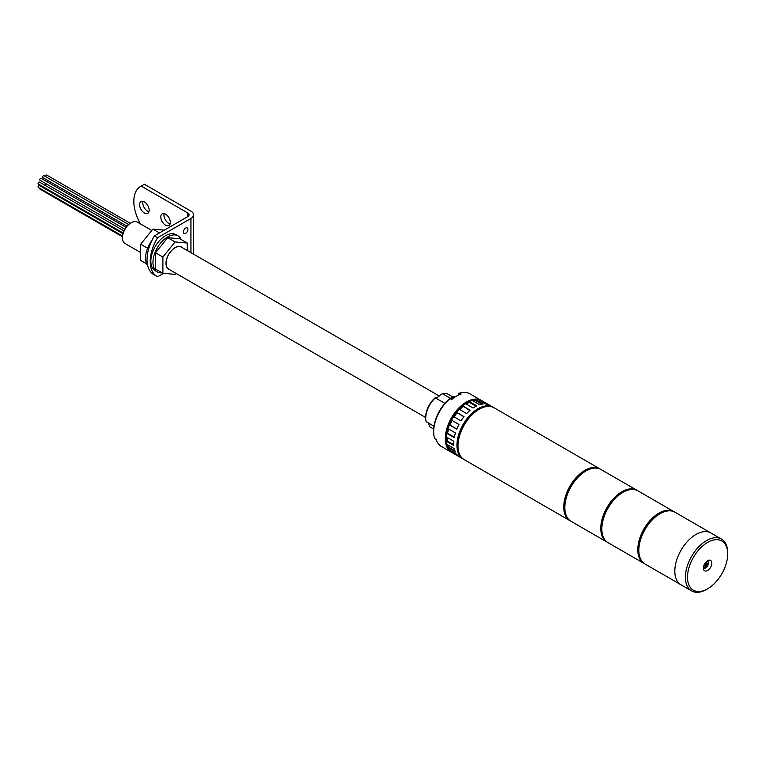 <?xml version="1.0" encoding="UTF-8"?>
<svg xmlns="http://www.w3.org/2000/svg" width="766" height="766" viewBox="0 0 766 766"><rect width="100%" height="100%" fill="white"/><g stroke="black" fill="none" stroke-linecap="round" stroke-linejoin="round"><path stroke-width="1.15" d="M600.391 469.185A29.912 17.273 120 0 0 599.874 468.869A29.912 17.273 120 0 0 584.918 470.353A29.912 17.273 120 0 0 565.375 496.713A29.912 17.273 120 0 0 569.961 520.679A29.912 17.273 120 0 0 570.498 520.976M599.874 468.869L494.108 407.799A29.912 17.273 120 0 0 479.152 409.283A29.912 17.273 120 0 0 459.6 435.643A29.912 17.273 120 0 0 464.186 459.619L569.961 520.679M597.432 468.237A29.539 17.053 120 0 0 584.918 470.65A29.539 17.053 120 0 0 566.237 494.769A29.539 17.053 120 0 0 568.2 518.888M637.408 490.566A29.912 17.273 120 0 0 636.891 490.24A29.912 17.273 120 0 0 621.935 491.724A29.912 17.273 120 0 0 602.392 518.084A29.912 17.273 120 0 0 606.978 542.05A29.912 17.273 120 0 0 607.515 542.347M636.891 490.24L600.927 469.481A29.912 17.273 120 0 0 585.971 470.956A29.912 17.273 120 0 0 566.428 497.325A29.912 17.273 120 0 0 571.015 521.292L606.978 542.05M634.459 489.608A29.539 17.053 120 0 0 621.935 492.031A29.539 17.053 120 0 0 603.254 516.14A29.539 17.053 120 0 0 605.217 540.26M674.425 511.937A29.912 17.273 120 0 0 673.908 511.611A29.912 17.273 120 0 0 658.952 513.096A29.912 17.273 120 0 0 639.409 539.456A29.912 17.273 120 0 0 643.995 563.431A29.912 17.273 120 0 0 644.532 563.719M673.908 511.611L637.944 490.853A29.912 17.273 120 0 0 622.988 492.327A29.912 17.273 120 0 0 603.445 518.697A29.912 17.273 120 0 0 608.032 542.663L643.995 563.431M707.602 570.498A5.984 3.457 120 0 0 711.509 565.222A5.984 3.457 120 0 0 710.599 560.425A5.984 3.457 120 0 0 707.602 560.722A5.984 3.457 120 0 0 703.695 565.997A5.984 3.457 120 0 0 704.615 570.794A5.984 3.457 120 0 0 707.602 570.498M703.485 569.09A5.984 3.457 120 0 0 704.433 568.659A5.984 3.457 120 0 0 705.323 568.037M708.569 562.416A5.984 3.457 120 0 0 708.55 560.3M707.602 542.405A28.419 16.412 120 0 0 687.504 577.21A28.419 16.412 120 0 0 707.602 588.815L706.549 589.427A29.912 17.273 -60 0 1 691.593 590.902A29.912 17.273 -60 0 1 687.006 566.936A29.912 17.273 -60 0 1 706.549 540.576A29.912 17.273 -60 0 1 721.505 539.092A29.912 17.273 -60 0 1 727.7 552.784L727.7 554.01A28.419 16.412 120 0 0 707.602 542.405M721.505 539.092L674.97 512.224A29.912 17.273 120 0 0 660.005 513.708A29.912 17.273 120 0 0 640.462 540.068A29.912 17.273 120 0 0 645.049 564.035L681.012 584.803A29.912 17.273 -60 0 1 676.426 560.827A29.912 17.273 -60 0 1 695.968 534.467A29.912 17.273 -60 0 1 710.925 532.983A29.912 17.273 120 0 0 695.968 534.467A29.912 17.273 120 0 0 676.426 560.827A29.912 17.273 120 0 0 681.012 584.803L691.593 590.902M706.549 589.427L707.602 588.815A28.419 16.412 120 0 0 727.7 554.01M706.415 562.33L706.415 564.006L707.87 563.163L707.87 564.082L706.415 564.925L706.415 566.601L705.62 567.06L705.62 565.385L704.165 566.218L704.165 565.308L705.62 564.465L705.62 562.78L706.415 562.33M705.888 562.637L706.415 564.006M707.344 563.47L707.87 564.082M706.415 564.925L705.888 564.619L707.344 563.776M705.888 564.619L706.415 566.601M704.165 565.605L705.62 565.385M471.636 400.656A28.792 16.622 120 0 0 466.456 402.878A28.792 16.622 120 0 0 446.77 443.734M446.961 444.414A28.792 16.622 120 0 0 448.311 447.526M475.696 400.101A28.792 16.622 120 0 0 472.325 400.484M127.099 226.257L42.829 177.607A1.12 0.651 -60 0 1 43.949 175.663L128.688 224.582M124.973 229.312L40.033 180.269A1.12 0.651 -60 0 1 41.153 178.325L126.189 227.416M123.278 233.075L38.3 184.012A1.12 0.651 -60 0 1 39.42 182.069L124.111 230.968M122.579 236.062L38.3 187.411A1.12 0.651 -60 0 1 39.42 185.468L123.067 233.764M122.493 236.771L40.033 189.164A1.12 0.651 -60 0 1 39.842 188.302M42.772 187.402A1.12 0.651 -60 0 1 43.202 186.847M490.613 406.564A29.539 17.053 120 0 0 478.089 408.977A29.539 17.053 120 0 0 459.409 433.087A29.539 17.053 120 0 0 461.371 457.216M493.563 407.512A29.912 17.273 120 0 0 493.045 407.196A29.912 17.273 120 0 0 478.089 408.671A29.912 17.273 120 0 0 458.547 435.04A29.912 17.273 120 0 0 463.133 459.006A29.912 17.273 120 0 0 463.669 459.294M469.826 410.499L462.76 405.932A29.912 17.273 120 0 1 465.661 403.73L473.062 408A29.912 17.273 -60 0 1 474.92 406.842A29.912 17.273 -60 0 1 476.768 405.865L469.366 401.595A29.912 17.273 120 0 1 472.268 400.446L479.669 404.726A29.912 17.273 -60 0 1 483.193 404.008L475.782 399.737A29.912 17.273 120 0 1 478.405 399.766L485.807 404.036A29.912 17.273 -60 0 1 488.804 404.821L481.393 400.551A29.912 17.273 120 0 1 482.475 401.087L493.045 407.196M462.76 405.932L470.161 410.212A29.912 17.273 -60 0 0 466.647 413.563L459.246 409.293A29.912 17.273 120 0 0 456.622 412.338L464.024 416.618A29.912 17.273 -60 0 0 461.036 420.85L453.625 416.58A29.912 17.273 120 0 0 451.557 420.18L458.958 424.45A29.912 17.273 -60 0 0 456.785 429.161L449.374 424.891A29.912 17.273 120 0 0 448.043 428.682L455.444 432.953A29.912 17.273 -60 0 0 454.305 437.683L446.904 433.412A29.912 17.273 120 0 0 446.444 437.022L453.845 441.293A29.912 17.273 -60 0 0 453.845 445.573L446.444 441.293A29.912 17.273 120 0 0 446.904 444.385L454.305 448.656A29.912 17.273 -60 0 0 455.444 452.064L448.043 447.784A29.912 17.273 120 0 0 449.374 450.035L456.785 454.315A29.912 17.273 -60 0 0 458.958 456.517L451.557 452.237A29.912 17.273 120 0 0 452.553 452.898L463.133 459.006M481.048 401.298L481.393 400.551M452.026 451.567L451.557 452.237M447.928 444.969L448.675 447.191L448.043 447.784M447.105 437.405L447.105 440.919L446.444 441.293M448.57 428.989L447.526 433.278L446.904 433.412M452.026 420.448L449.91 425.034L449.374 424.891M463.937 416.733L457.015 412.73L454.104 416.857M462.961 406.545L459.763 409.59M476.059 406.219L469.366 402.351L466.322 404.113M469.366 402.351L469.366 401.595M481.843 404.189L475.581 400.58L473.292 401.039M475.581 400.58L475.782 399.737M456.833 429.027L449.91 425.034M454.382 437.242L447.526 433.278M453.798 444.778L447.105 440.919M454.927 450.801L448.675 447.191M444.883 403.366L435.375 397.88A18.7 10.791 120 0 0 425.733 418.14A18.7 10.791 120 0 0 426.145 421.673L434.006 426.212M425.733 418.14L425.733 416.915A17.197 9.929 -60 0 1 435.299 397.678L435.299 397.678A6.731 3.887 -60 0 0 437.903 397.075A6.731 3.887 -60 0 0 440.498 394.672L442.537 393.743L450.523 398.358M481.412 400.474L469.778 393.762A29.912 17.273 120 0 0 459.581 393.121L461.17 394.03A29.912 17.273 -60 0 0 456.412 396.156A29.912 17.273 -60 0 0 451.653 399.526L450.063 398.617A29.912 17.273 120 0 0 433.671 431.88A29.912 17.273 120 0 0 434.59 438.487L436.18 439.406A29.912 17.273 -60 0 0 440.938 446.176L439.349 445.257A29.912 17.273 120 0 0 439.866 445.573L451.5 452.294A29.912 17.273 -60 0 1 446.913 428.318A29.912 17.273 -60 0 1 466.456 401.959A29.912 17.273 -60 0 1 481.412 400.474A29.912 17.273 -60 0 1 481.929 400.8M452.036 452.582A29.912 17.273 -60 0 1 451.5 452.294M433.671 431.88L433.671 430.655A28.419 16.412 -60 0 1 449 399.258L450.063 398.617M433.709 429.065L429.726 426.767L428.912 424.546A6.731 3.887 -60 0 0 428.826 423.225M452.515 396.74L448.301 394.318A18.7 10.791 120 0 0 442.537 393.743M459.581 393.121L458.528 393.762L458.528 395.055M140.695 252.55L125.002 243.492A12.342 7.124 -60 0 1 123.115 233.611A12.342 7.124 -60 0 1 131.178 222.734A12.342 7.124 -60 0 1 137.344 222.121L151.773 230.451M425.733 417.556L168.712 269.163A12.716 7.344 -60 0 1 166.758 258.975A12.716 7.344 -60 0 1 175.069 247.772A12.716 7.344 -60 0 1 181.427 247.14L439.301 396.022M453.663 397.947L454.726 397.2M169.688 269.728A12.859 7.43 -60 0 1 168.635 269.287A12.859 7.43 -60 0 1 166.662 258.985A12.859 7.43 -60 0 1 175.069 247.648A12.859 7.43 -60 0 1 181.504 247.016A12.859 7.43 -60 0 1 182.404 247.705M175.912 273.318L175.069 274.372L162.899 273.28L155.498 269.01L155.498 252.79L167.668 237.661L179.828 238.743L187.23 243.023L187.23 250.492M162.899 273.28L162.899 257.07L175.069 241.932L187.23 243.023M167.668 237.661L175.069 241.932M155.498 252.79L162.899 257.07M162.076 272.801A20.787 12.007 -60 0 1 157.269 271.882L155.153 270.666A20.787 12.007 -60 0 1 151.965 254.006A20.787 12.007 -60 0 1 165.552 235.679A20.787 12.007 -60 0 1 175.941 234.655L178.057 235.871A20.787 12.007 -60 0 1 181.264 239.576M157.269 271.882A20.787 12.007 -60 0 1 154.081 255.222A20.787 12.007 -60 0 1 167.668 236.905A20.787 12.007 -60 0 1 178.057 235.871M185.64 233.295A3.217 1.858 120 0 0 187.747 230.461A3.217 1.858 120 0 0 187.249 227.885A3.217 1.858 120 0 0 185.64 228.048A3.217 1.858 120 0 0 183.543 230.882A3.217 1.858 120 0 0 184.031 233.458A3.217 1.858 120 0 0 185.64 233.295M184.319 229.302A3.217 1.858 -60 0 1 183.792 230.212M187.842 250.846A3.217 1.858 120 0 0 187.249 248.653A3.217 1.858 120 0 0 187.23 248.634M148.968 211.722A6.76 3.907 60 0 1 142.792 202.875A6.76 3.907 60 0 1 142.993 201.381M139.613 204.704A6.76 3.907 -120 0 0 142.562 211.512A6.76 3.907 -120 0 0 147.771 213.321A6.76 3.907 -120 0 0 149.179 210.229A6.76 3.907 -120 0 0 146.22 203.421A6.76 3.907 -120 0 0 141.011 201.611A6.76 3.907 -120 0 0 139.613 204.704M170.119 223.94A6.76 3.907 60 0 1 163.943 215.093A6.76 3.907 60 0 1 164.154 213.599M160.764 216.922A6.76 3.907 -120 0 0 163.723 223.729A6.76 3.907 -120 0 0 168.932 225.539A6.76 3.907 -120 0 0 170.33 222.437A6.76 3.907 -120 0 0 167.381 215.639A6.76 3.907 -120 0 0 162.172 213.829A6.76 3.907 -120 0 0 160.764 216.922M154.445 235.861L157.614 237.699A32.584 18.815 120 0 0 156.963 276.43L153.784 274.592A32.584 18.815 -60 0 1 154.445 235.861L187.756 216.625A4.491 2.595 0 0 0 189.078 214.796A4.491 2.595 0 0 0 187.756 212.967L141.222 186.1A32.584 18.815 -120 0 0 140.571 186.444A32.584 18.815 -120 0 0 133.82 201.362A32.584 18.815 -120 0 0 140.494 223.94M140.571 186.444L143.74 184.616A32.584 18.815 60 0 1 144.391 184.261L141.222 186.1M157.614 237.699L190.935 218.463A8.972 5.18 0 0 0 193.559 214.796A8.972 5.18 0 0 0 190.935 211.129L144.391 184.261M156.963 276.43A32.584 18.815 120 0 0 157.614 276.775L163.56 273.338M193.549 254.14A8.972 5.18 0 0 0 193.559 253.881L193.559 214.796M146.66 263.906L140.695 260.459L140.695 244.239L152.855 229.111L164.355 230.135M147.618 248.241L140.695 244.239M159.5 232.941L152.855 229.111M147.723 265.706A20.787 12.007 -60 0 1 151.994 240.342M45.395 185.525A1.12 0.651 -60 0 1 46.41 183.955M47.128 181.772A1.12 0.651 -60 0 1 47.722 180.431M45.395 176.496A1.12 0.651 -60 0 1 46.745 175.098L130.268 223.318M671.476 510.979A29.539 17.053 120 0 0 658.952 513.402A29.539 17.053 120 0 0 640.271 537.512A29.539 17.053 120 0 0 642.234 561.631M705.486 567.75A4.117 2.375 -60 0 1 703.437 567.951A4.117 2.375 -60 0 1 703.38 567.912L705.859 567.788C708.751 565.021 709.306 562.694 707.545 560.827L707.487 560.789A4.117 2.375 -60 0 1 707.545 560.827M703.638 566.189A3.361 1.944 120 0 0 706.022 567.443A3.361 1.944 120 0 0 708.397 563.383A3.361 1.944 120 0 0 706.128 561.89M451.174 399.258A4.117 2.375 -60 0 1 453.233 397.075A4.117 2.375 -60 0 1 455.263 396.855M187.756 212.967L187.756 216.625M190.935 218.463L190.935 252.627M450.274 398.741L451.988 396.999L455.291 396.865"/></g></svg>
